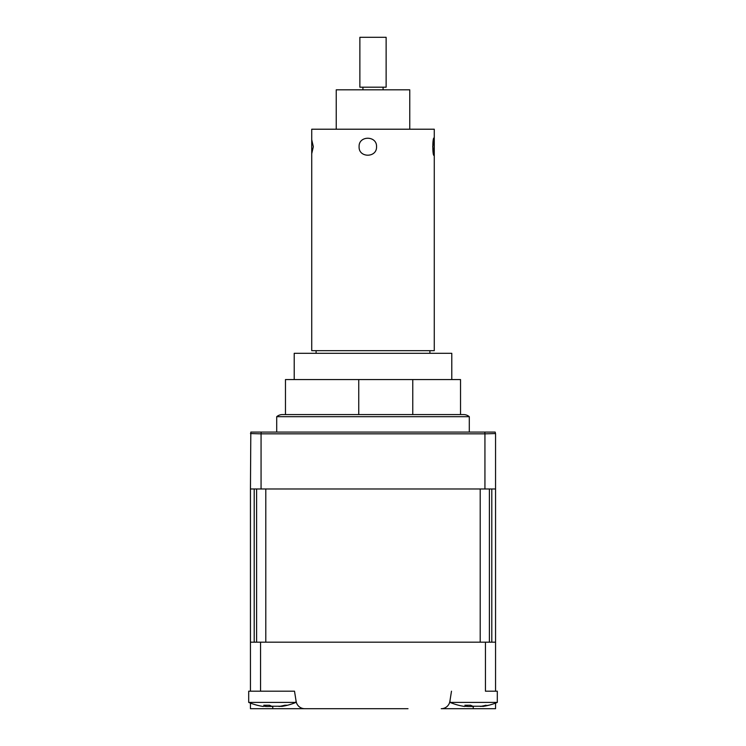 <?xml version="1.0" encoding="UTF-8"?>
<svg xmlns="http://www.w3.org/2000/svg" width="746" height="746" viewBox="0 0 746 746"><rect width="100%" height="100%" fill="white"/><g stroke="black" fill="none" stroke-linecap="round" stroke-linejoin="round"><path stroke-width="1.12" d="M294.213 379.565L294.213 353.306L451.787 353.306L451.787 379.565M412.771 379.565L460.534 379.565L460.534 414.58L412.771 414.58L412.771 379.565L358.751 379.565L358.751 414.58M285.466 414.58L285.466 379.565L358.751 379.565M434.275 153.741L434.275 350.676L311.725 350.676L311.725 139.698L313.32 146.72L311.725 153.741L311.725 129.217L434.275 129.217L434.275 139.698L432.68 146.72L434.275 153.741L434.275 139.698L434.051 155.476C432.41 156.017 432.41 137.432 434.051 137.963M376.543 146.72C377.028 135.427 358.509 135.427 359.106 146.72C358.49 157.993 377.019 158.031 376.543 146.72C377.038 135.446 358.509 135.408 359.106 146.72C358.509 158.012 377.019 158.012 376.543 146.72M362.845 87.198L359.87 87.198L359.87 37.3L386.13 37.3L386.13 87.198L362.845 87.198M336.232 129.217L336.232 89.818L409.768 89.818L409.768 129.217M260.559 642.175L260.559 691.197L250.451 691.197L250.451 642.175L495.549 642.175L495.549 433.836L495.185 432.083L250.815 432.083L250.451 488.984L261.063 488.984L261.063 433.836L250.46 433.566M260.559 691.197L294.511 691.197L296.115 701.315A8.756 8.756 0 0 0 304.76 708.7L250.451 708.7L250.451 703.096A61.275 61.275 0 0 1 248.698 702.396A61.275 61.275 0 0 0 262.918 706.415L265.371 706.229A59.801 21.951 -72.8 0 1 263.776 705.231L269.558 705.231A59.801 21.951 72.8 0 0 271.675 706.229L280.254 706.229A59.801 53.134 -53.1 0 0 284.86 705.231L287.247 705.231A59.801 53.134 53.1 0 1 282.865 706.229L278.864 706.425M295.966 701.315L295.966 702.396L248.698 702.396L248.698 691.197L248.698 702.396M272.775 706.49L272.775 708.7L337.985 708.7M408.015 708.7L304.76 708.7M450.034 700.41L450.034 702.396A61.275 61.275 0 0 0 464.469 706.443L466.567 706.229A59.801 22.874 -72.6 0 1 464.889 705.231L470.633 705.231A59.801 22.874 72.6 0 0 472.824 706.229L481.459 706.229A59.801 52.742 -54.2 0 0 486.038 705.231L485.693 705.324M495.549 703.096L495.549 708.7L441.24 708.7A8.756 8.756 0 0 0 449.885 701.315L451.489 691.197M485.441 642.175L485.441 691.197L495.549 691.197L495.549 642.175M469.29 432.083L469.29 416.678L276.71 416.678L276.71 432.083M276.71 416.678A8.756 8.756 0 0 1 282.398 414.58L463.602 414.58A8.756 8.756 0 0 1 469.29 416.678M495.549 488.984L261.063 488.984M484.937 488.984L484.937 433.836L261.063 433.836L261.203 432.083M484.797 432.083L484.937 433.836L495.54 433.566M491.8 488.984L491.8 642.175L489.395 642.175L489.395 488.984M480.21 488.984L265.79 488.984L265.79 642.175L480.21 642.175L480.21 488.984M256.605 488.984L256.605 642.175L254.2 642.175L254.2 488.984M250.451 642.175L250.451 488.984M473.663 706.443L468.05 706.518M495.549 691.197L497.302 691.197L497.302 702.396L450.034 702.396M486.038 705.231C485.329 705.744 486.159 705.744 488.527 705.231A59.801 52.742 54.2 0 1 484.182 706.229L480.275 706.406M261.809 706.229L262.918 706.415M294.511 691.197L263.31 691.197M250.451 691.197L248.698 691.197M272.337 706.415L266.704 706.527M473.225 708.7L473.225 706.518M484.117 705.697L484.182 706.229M466.744 705.529L466.567 706.229M282.809 705.725L282.865 706.229M265.557 705.529L265.371 706.229M429.901 350.676L429.901 353.306M316.099 350.676L316.099 353.306M311.725 153.741L311.725 139.698M362.929 87.198L362.929 89.818M383.071 87.198L383.071 89.818M482.867 706.443A61.275 61.275 0 0 0 497.302 702.396M467.015 706.555L467.294 705.585M281.746 706.415A61.275 61.275 0 0 0 295.966 702.396M265.772 706.546L266.052 705.576"/></g></svg>
